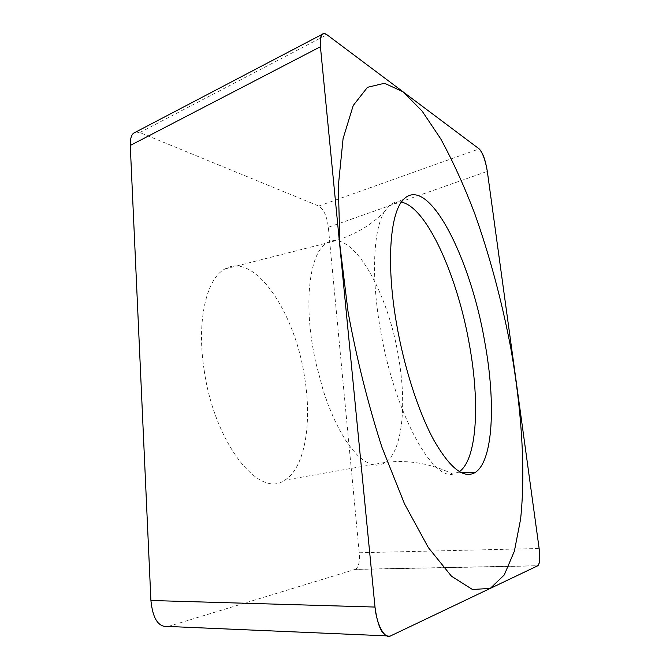 <?xml version="1.0" encoding="UTF-8"?>
<svg xmlns="http://www.w3.org/2000/svg" width="670" height="670" viewBox="0 0 670 670"><rect width="100%" height="100%" fill="white"/><g stroke="black" fill="none" stroke-linecap="round" stroke-linejoin="round"><path stroke-width="0.5" stroke-dasharray="3.35 2.51" d="M168.212 626.458L355.016 569.45L537.591 565.857M135.784 132.049L139.804 132.543L318.744 206.042C323.677 209.082 326.876 216.159 328.35 227.264L359.237 552.758C359.907 561.862 358.626 567.381 355.393 569.307L355.016 569.45M204.057 369.446C196.477 320.562 206.502 278.385 225.003 268.938C254.776 251.593 295.252 312.748 304.657 377.553C312.228 423.365 304.85 468.238 284.683 480.172C259.466 499.443 214.182 443.063 204.057 369.446M452.928 474.151C434.713 465.206 415.626 461.01 395.668 461.546L385.736 462.308L380.97 464.653L375.753 465.24L370.142 463.992L364.237 460.868L358.115 455.86L351.901 449.009L345.695 440.374L339.623 430.098L333.802 418.323L328.35 405.266L323.401 391.171L315.377 360.979L312.48 345.494C304.079 294.842 311.089 251.937 326.55 243.109C349.489 237.75 368.693 227.423 384.161 212.147C373.5 229.852 371.13 275.387 379.974 327.002C393.206 409.035 431.028 479.837 452.928 474.151L459.369 471.663M384.161 212.147L388.717 206.117C392.511 202.549 396.732 201.226 401.372 202.139M385.97 635.838L390.342 636.023M359.237 552.758L539.132 548.487M328.35 227.264L487.325 171.386M318.744 206.042L479.176 148.899M139.804 132.543L326.918 34.714M225.003 268.938L326.55 243.109C351.356 226.745 388.123 291.123 398.65 357.763C406.883 404.94 402.419 450.675 385.736 462.308L284.683 480.172M355.393 569.307L537.843 565.706M388.717 206.117L404.06 198.923M458.397 472.3L460.55 472.325"/><path stroke-width="1" d="M374.991 607.054C377.821 627.773 382.947 637.43 390.342 636.023L537.843 565.715C539.878 563.721 540.305 557.984 539.132 548.487L487.325 171.386C485.49 160.063 482.777 152.567 479.176 148.899L326.918 34.714C324.908 33.291 323.409 33.115 322.412 34.187C320.57 35.468 319.908 39.656 320.428 46.749L374.991 607.054L150.909 600.496L130.265 145.449C130.181 138.749 131.404 134.586 133.933 132.97L135.784 132.049M396.397 322.84C385.853 262.179 390.183 211.285 404.06 198.923C428.716 174.778 470.734 258.654 484.829 342.303C495.875 402.528 493.288 461.178 475.131 472.518C463.875 479.125 450.123 468.372 433.892 440.249C418.482 412.033 403.96 367.143 396.397 322.84M385.97 635.838L168.212 626.458C158.555 627.581 152.785 618.929 150.909 600.496M459.369 471.663C477.115 459.243 479.988 402.963 469.494 345.201C457.702 276.593 426.807 206.904 401.372 202.139M510.774 348.015C501.78 300.763 489.686 255.747 474.494 212.951C463.992 185.598 452.719 160.875 440.684 138.782L422.041 110.977L403.038 91.798L384.496 83.264L367.487 87.309L353.232 105.5L343.09 138.564L338.333 185.9L339.899 245.153L348.115 312.22C356.8 359.154 368.081 404.178 381.95 447.292L404.554 503.941L428.348 547.599L451.471 576.208L472.425 589.474L490.206 588.436L504.259 574.944L514.367 551.184L520.573 519.334C525.749 471.253 521.737 410.199 510.774 348.015M374.966 606.794C376.481 624.314 384.605 639.356 390.434 635.981L537.566 565.874C539.769 563.998 540.288 558.16 539.115 548.37L487.341 171.528C485.44 160.356 482.702 152.81 479.134 148.866L326.977 34.756C321.943 31.733 319.766 35.778 320.444 46.892L374.966 606.794M130.265 145.449L320.428 46.749M133.95 133.003L322.312 34.279M460.55 472.325L475.131 472.518"/></g></svg>
